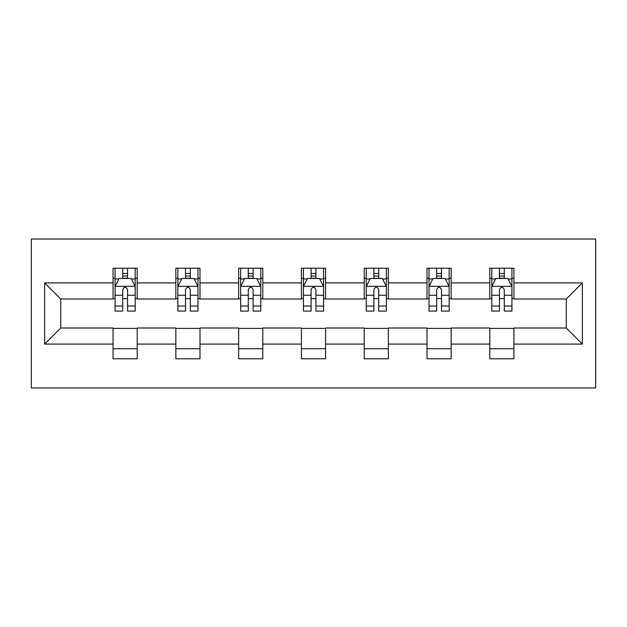 <?xml version="1.0" encoding="UTF-8"?>
<svg xmlns="http://www.w3.org/2000/svg" width="627" height="627" viewBox="0 0 627 627"><rect width="100%" height="100%" fill="white"/><g stroke="black" fill="none" stroke-linecap="round" stroke-linejoin="round"><path stroke-width="0.94" d="M31.35 387.964L595.65 387.964L595.65 239.036L31.35 239.036L31.35 387.964M513.944 282.91L513.944 268.223L489.797 268.223L489.797 282.91L451.15 282.91L451.15 268.223L427.003 268.223L427.003 282.91L388.364 282.91L388.364 268.223L364.216 268.223L364.216 282.91L325.578 282.91L325.578 268.223L301.422 268.223L301.422 282.91L262.784 282.91L262.784 268.223L238.636 268.223L238.636 282.91L199.997 282.91L199.997 268.223L175.85 268.223L175.85 282.91L137.203 282.91L137.203 268.223L113.056 268.223L113.056 282.91L44.635 282.91L44.635 344.09L60.733 327.992L113.056 327.992L113.056 358.777L137.203 358.777L137.203 327.992L175.85 327.992L175.85 358.777L199.997 358.777L199.997 327.992L238.636 327.992L238.636 358.777L262.784 358.777L262.784 327.992L301.422 327.992L301.422 358.777L325.578 358.777L325.578 327.992L364.216 327.992L364.216 358.777L388.364 358.777L388.364 327.992L427.003 327.992L427.003 358.777L451.15 358.777L451.15 327.992L489.797 327.992L489.797 358.777L513.944 358.777L513.944 327.992L566.267 327.992L566.267 299.008L513.944 299.008L513.944 282.91L582.365 282.91L582.365 344.09L513.944 344.09M489.797 344.09L451.15 344.09M427.003 344.09L388.364 344.09M364.216 344.09L325.578 344.09M301.422 344.09L262.784 344.09M238.636 344.09L199.997 344.09M175.85 344.09L137.203 344.09M113.056 344.09L44.635 344.09M489.797 282.91L489.797 299.008L451.15 299.008L451.15 282.91M427.003 282.91L427.003 299.008L388.364 299.008L388.364 282.91M364.216 282.91L364.216 299.008L325.578 299.008L325.578 282.91M301.422 282.91L301.422 299.008L262.784 299.008L262.784 282.91M238.636 282.91L238.636 299.008L199.997 299.008L199.997 282.91M175.85 282.91L175.85 299.008L137.203 299.008L137.203 282.91M113.056 282.91L113.056 299.008L60.733 299.008L44.635 282.91M60.733 299.008L60.733 327.992M582.365 344.09L566.267 327.992M566.267 299.008L582.365 282.91M113.056 278.278L115.07 278.278M122.72 278.278L127.547 278.278M135.197 278.278L137.203 278.278M113.056 298.609L115.07 298.609M122.72 298.609L127.547 298.609M135.197 298.609L137.203 298.609M113.056 328.391L137.203 328.391M113.056 348.722L137.203 348.722M175.85 328.391L199.997 328.391M175.85 348.722L199.997 348.722M175.85 278.278L177.856 278.278M185.506 278.278L190.334 278.278M197.983 278.278L199.997 278.278M175.85 298.609L177.856 298.609M185.506 298.609L190.334 298.609M197.983 298.609L199.997 298.609M238.636 328.391L262.784 328.391M238.636 348.722L262.784 348.722M238.636 278.278L240.65 278.278M248.292 278.278L253.128 278.278M260.769 278.278L262.784 278.278M238.636 298.609L240.65 298.609M248.292 298.609L253.128 298.609M260.769 298.609L262.784 298.609M301.422 328.391L325.578 328.391M301.422 348.722L325.578 348.722M301.422 278.278L303.437 278.278M311.086 278.278L315.914 278.278M323.563 278.278L325.578 278.278M301.422 298.609L303.437 298.609M311.086 298.609L315.914 298.609M323.563 298.609L325.578 298.609M364.216 328.391L388.364 328.391M364.216 348.722L388.364 348.722M364.216 278.278L366.231 278.278M373.872 278.278L378.708 278.278M386.35 278.278L388.364 278.278M364.216 298.609L366.231 298.609M373.872 298.609L378.708 298.609M386.35 298.609L388.364 298.609M427.003 328.391L451.15 328.391M427.003 348.722L451.15 348.722M427.003 278.278L429.017 278.278M436.666 278.278L441.494 278.278M449.144 278.278L451.15 278.278M427.003 298.609L429.017 298.609M436.666 298.609L441.494 298.609M449.144 298.609L451.15 298.609M489.797 328.391L513.944 328.391M489.797 348.722L513.944 348.722M489.797 278.278L491.803 278.278M499.453 278.278L504.28 278.278M511.93 278.278L513.944 278.278M489.797 298.609L491.803 298.609M499.453 298.609L504.28 298.609M511.93 298.609L513.944 298.609M127.547 273.45L122.72 273.45M135.197 306.039L127.547 306.039L127.547 311.086L135.197 311.086L135.197 286.531L131.168 278.482L119.091 278.482L115.07 286.531L115.07 311.086L122.72 311.086L122.72 306.039L115.07 306.039M115.07 286.531L115.07 268.223M135.197 286.531L135.197 268.223M122.72 278.482L122.72 268.223M127.547 268.223L127.547 278.482M127.547 306.039L127.547 289.549C125.941 286.453 124.326 286.453 122.72 289.549L122.72 306.039M190.334 273.45L185.506 273.45M197.983 306.039L190.334 306.039L190.334 311.086L197.983 311.086L197.983 286.531L193.962 278.482L181.885 278.482L177.856 286.531L177.856 311.086L185.506 311.086L185.506 306.039L177.856 306.039M177.856 286.531L177.856 268.223M197.983 286.531L197.983 268.223M185.506 278.482L185.506 268.223M190.334 268.223L190.334 278.482M190.334 306.039L190.334 289.549C188.727 286.453 187.12 286.453 185.506 289.549L185.506 306.039M253.128 273.45L248.292 273.45M260.769 306.039L253.128 306.039L253.128 311.086L260.769 311.086L260.769 286.531L256.749 278.482L244.671 278.482L240.65 286.531L240.65 311.086L248.292 311.086L248.292 306.039L240.65 306.039M240.65 286.531L240.65 268.223M260.769 286.531L260.769 268.223M248.292 278.482L248.292 268.223M253.128 268.223L253.128 278.482M253.128 306.039L253.128 289.549C251.521 286.453 249.907 286.453 248.292 289.549L248.292 306.039M315.914 273.45L311.086 273.45M323.563 306.039L315.914 306.039L315.914 311.086L323.563 311.086L323.563 286.531L319.535 278.482L307.465 278.482L303.437 286.531L303.437 311.086L311.086 311.086L311.086 306.039L303.437 306.039M303.437 286.531L303.437 268.223M323.563 286.531L323.563 268.223M311.086 278.482L311.086 268.223M315.914 268.223L315.914 278.482M315.914 306.039L315.914 289.549C314.307 286.453 312.701 286.453 311.086 289.549L311.086 306.039M378.708 273.45L373.872 273.45M386.35 306.039L378.708 306.039L378.708 311.086L386.35 311.086L386.35 286.531L382.329 278.482L370.251 278.482L366.231 286.531L366.231 311.086L373.872 311.086L373.872 306.039L366.231 306.039M366.231 286.531L366.231 268.223M386.35 286.531L386.35 268.223M373.872 278.482L373.872 268.223M378.708 268.223L378.708 278.482M378.708 306.039L378.708 289.549C377.093 286.453 375.487 286.453 373.872 289.549L373.872 306.039M441.494 273.45L436.666 273.45M449.144 306.039L441.494 306.039L441.494 311.086L449.144 311.086L449.144 286.531L445.115 278.482L433.038 278.482L429.017 286.531L429.017 311.086L436.666 311.086L436.666 306.039L429.017 306.039M429.017 286.531L429.017 268.223M449.144 286.531L449.144 268.223M436.666 278.482L436.666 268.223M441.494 268.223L441.494 278.482M441.494 306.039L441.494 289.549C439.888 286.453 438.273 286.453 436.666 289.549L436.666 306.039M504.28 273.45L499.453 273.45M511.93 306.039L504.28 306.039L504.28 311.086L511.93 311.086L511.93 286.531L507.909 278.482L495.832 278.482L491.803 286.531L491.803 311.086L499.453 311.086L499.453 306.039L491.803 306.039M491.803 286.531L491.803 268.223M511.93 286.531L511.93 268.223M499.453 278.482L499.453 268.223M504.28 268.223L504.28 278.482M504.28 306.039L504.28 289.549C502.674 286.453 501.067 286.453 499.453 289.549L499.453 306.039M135.095 286.335L115.172 286.335M115.07 278.968L118.856 278.968M131.411 278.968L135.197 278.968M122.72 295.246L115.07 295.246M135.197 295.246L127.547 295.246M127.547 276.013L122.72 276.013M197.881 286.335L177.958 286.335M177.856 278.968L181.642 278.968M194.198 278.968L197.983 278.968M185.506 295.246L177.856 295.246M197.983 295.246L190.334 295.246M190.334 276.013L185.506 276.013M260.675 286.335L240.752 286.335M240.65 278.968L244.428 278.968M256.992 278.968L260.769 278.968M248.292 295.246L240.65 295.246M260.769 295.246L253.128 295.246M253.128 276.013L248.292 276.013M323.461 286.335L303.539 286.335M303.437 278.968L307.222 278.968M319.778 278.968L323.563 278.968M311.086 295.246L303.437 295.246M323.563 295.246L315.914 295.246M315.914 276.013L311.086 276.013M386.248 286.335L366.325 286.335M366.231 278.968L370.008 278.968M382.572 278.968L386.35 278.968M373.872 295.246L366.231 295.246M386.35 295.246L378.708 295.246M378.708 276.013L373.872 276.013M449.042 286.335L429.119 286.335M429.017 278.968L432.802 278.968M445.358 278.968L449.144 278.968M436.666 295.246L429.017 295.246M449.144 295.246L441.494 295.246M441.494 276.013L436.666 276.013M511.828 286.335L491.905 286.335M491.803 278.968L495.589 278.968M508.144 278.968L511.93 278.968M499.453 295.246L491.803 295.246M511.93 295.246L504.28 295.246M504.28 276.013L499.453 276.013"/></g></svg>
